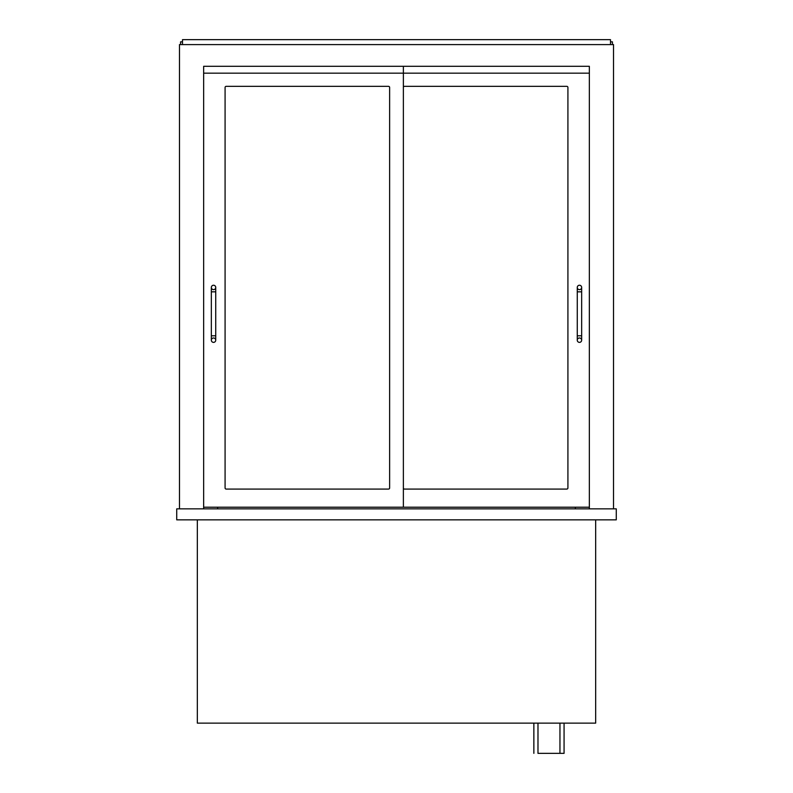 <?xml version="1.0" encoding="UTF-8"?>
<svg xmlns="http://www.w3.org/2000/svg" width="793" height="793" viewBox="0 0 793 793"><rect width="100%" height="100%" fill="white"/><g stroke="black" fill="none" stroke-linecap="round" stroke-linejoin="round"><path stroke-width="1.19" d="M564.071 723.137L564.071 753.35L537.981 753.35L537.981 723.137M533.858 753.35L533.858 723.137M595.662 519.841L595.662 723.137L197.338 723.137L197.338 519.841M203.652 66.295L589.348 66.295L589.348 73.164L203.652 73.164L203.652 66.295L203.652 507.213L403.369 507.213L403.369 66.295L203.652 66.295M179.476 508.858L179.476 44.596L613.524 44.596L613.524 508.858M203.652 508.858L203.652 507.213M589.348 508.858L589.348 66.295L403.369 66.295M176.73 519.841L616.27 519.841L616.27 508.858L176.73 508.858L176.73 519.841M217.659 508.858L217.659 507.213M575.341 508.858L575.341 507.213M180.576 44.596L180.576 41.851L182.499 41.851M612.424 44.596L612.424 41.851L610.501 41.851M610.501 44.596L610.501 39.65L182.499 39.65L182.499 44.596M225.083 87.448A1.1 1.1 0 0 1 226.183 86.348L388.53 86.348A1.1 1.1 0 0 1 389.631 87.448L389.631 487.982A1.1 1.1 0 0 1 388.53 489.073L226.183 489.073A1.1 1.1 0 0 1 225.083 487.982L225.083 87.448A1.1 1.1 0 0 1 226.183 86.348M404.47 86.348A1.1 1.1 0 0 0 403.369 87.448A1.1 1.1 0 0 1 404.47 86.348L566.817 86.348A1.1 1.1 0 0 1 567.917 87.448L567.917 487.982A1.1 1.1 0 0 1 566.817 489.073L404.47 489.073A1.1 1.1 0 0 1 403.369 487.982A1.1 1.1 0 0 0 404.47 489.073M403.369 507.213L589.348 507.213M211.344 340.187A2.201 2.201 0 0 1 213.545 337.987A2.201 2.201 0 0 1 215.736 340.187A2.201 2.201 0 0 1 213.545 342.378A2.201 2.201 0 0 1 211.344 340.187L211.344 287.443A2.201 2.201 0 0 0 213.545 289.633A2.201 2.201 0 0 0 215.736 287.443A2.201 2.201 0 0 0 213.545 285.242A2.201 2.201 0 0 0 211.344 287.443M577.264 340.187L577.264 340.187A2.201 2.201 0 0 1 579.455 337.987A2.201 2.201 0 0 1 581.656 340.187L581.656 340.187A2.201 2.201 0 0 1 579.455 342.378A2.201 2.201 0 0 1 577.264 340.187L577.264 287.443A2.201 2.201 0 0 0 579.455 289.633A2.201 2.201 0 0 0 581.656 287.443A2.201 2.201 0 0 0 579.455 285.242A2.201 2.201 0 0 0 577.264 287.443M389.631 87.448A1.1 1.1 0 0 0 388.53 86.348M225.083 487.982A1.1 1.1 0 0 0 226.183 489.073M388.53 489.073A1.1 1.1 0 0 0 389.631 487.982M567.917 87.448A1.1 1.1 0 0 0 566.817 86.348M566.817 489.073A1.1 1.1 0 0 0 567.917 487.982M211.344 291.834L215.736 291.834L215.736 335.786L211.344 335.786M577.264 291.834L581.656 291.834L581.656 335.786L577.264 335.786M559.957 723.137L559.957 753.35M215.736 335.786L215.736 340.187M215.736 291.834L215.736 287.443M581.656 335.786L581.656 340.187M581.656 291.834L581.656 287.443"/></g></svg>
